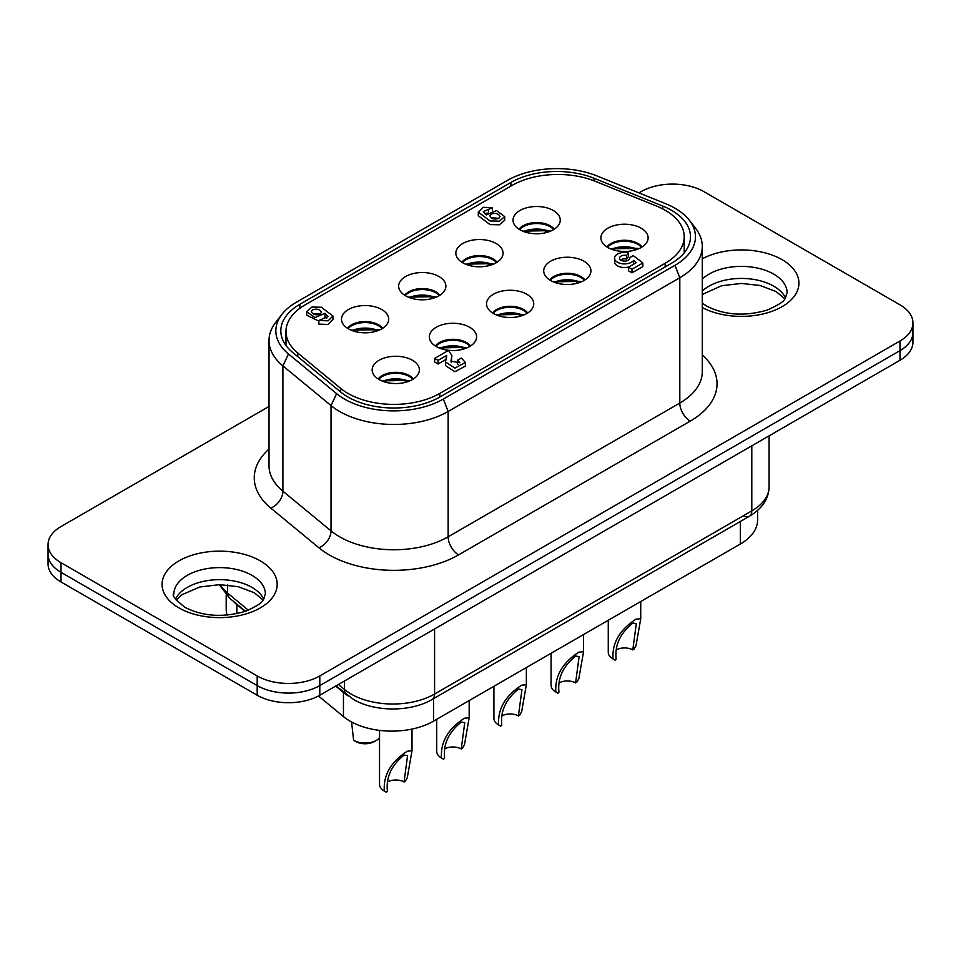 <?xml version="1.0" encoding="UTF-8"?>
<svg xmlns="http://www.w3.org/2000/svg" width="961" height="961" viewBox="0 0 961 961"><rect width="100%" height="100%" fill="white"/><g stroke="black" fill="none" stroke-linecap="round" stroke-linejoin="round"><path stroke-width="1.44" d="M378.694 379.319A19.184 11.076 180 0 1 409.338 376.532A19.184 11.076 180 0 1 412.846 379.319M378.166 378.994A19.184 11.076 180 0 1 409.338 375.571A19.184 11.076 180 0 1 413.374 378.994M412.461 360.267A23.617 13.634 0 0 0 384.7 357.864A23.617 13.634 0 0 0 372.58 372.496A23.617 13.634 0 0 0 379.078 379.547A23.617 13.634 0 0 0 402.683 382.946A23.617 13.634 0 0 0 418.948 372.496A23.617 13.634 0 0 0 412.461 360.267M348.014 328.602A19.184 11.076 180 0 1 378.658 325.815A19.184 11.076 180 0 1 382.166 328.602M347.486 328.266A19.184 11.076 180 0 1 378.658 324.842A19.184 11.076 180 0 1 382.694 328.266M381.781 309.538A23.617 13.634 0 0 0 354.02 307.148A23.617 13.634 0 0 0 341.912 321.767A23.617 13.634 0 0 0 348.399 328.818A23.617 13.634 0 0 0 372.003 332.218A23.617 13.634 0 0 0 388.268 321.767A23.617 13.634 0 0 0 381.781 309.538M498.927 218.315L491.023 217.751M491.179 214.039C495.624 212.717 498.579 213.558 500.032 216.573L498.759 218.411C494.314 219.745 491.359 218.892 489.918 215.877L491.179 214.039M626.584 255.47A5.093 2.943 0 0 0 619.521 258.185A5.093 2.943 0 0 0 622.644 260.887A5.093 2.943 0 0 0 629.707 258.185A5.093 2.943 0 0 0 629.635 257.704L633.239 255.626L642.861 262.966L631.99 269.236L628.422 267.182L636.314 262.629L633.599 260.419A9.934 5.742 180 0 1 620.482 263.422A9.934 5.742 180 0 1 614.523 258.161A9.934 5.742 180 0 1 628.446 252.899L626.584 255.47L626.584 259.086A5.093 2.943 0 0 0 620.602 259.987M626.584 259.086L628.446 256.515L628.446 252.899M628.878 266.918A9.934 5.742 180 0 1 620.482 267.038A9.934 5.742 180 0 1 614.523 261.776L614.523 258.161M320.289 314.055L312.457 313.502M320.145 314.151C315.713 315.46 312.781 314.619 311.34 311.628L312.601 309.79C317.022 308.469 319.965 309.31 321.406 312.313L320.145 314.151M470.025 346.308A19.184 11.076 0 0 0 466.517 343.521A19.184 11.076 0 0 0 435.874 346.308M435.345 345.984A19.184 11.076 180 0 1 466.517 342.548A19.184 11.076 180 0 1 470.554 345.984M469.653 327.257A23.617 13.634 0 0 0 441.88 324.854A23.617 13.634 0 0 0 429.771 339.473A23.617 13.634 0 0 0 436.258 346.537A23.617 13.634 0 0 0 459.875 349.924A23.617 13.634 0 0 0 476.139 339.473A23.617 13.634 0 0 0 469.653 327.257M527.217 313.298A19.184 11.076 0 0 0 523.697 310.511A19.184 11.076 0 0 0 493.053 313.298M492.537 312.962A19.184 11.076 180 0 1 523.697 309.538A19.184 11.076 180 0 1 527.733 312.962M526.832 294.246A23.617 13.634 0 0 0 499.059 291.844A23.617 13.634 0 0 0 486.951 306.463A23.617 13.634 0 0 0 493.437 313.514A23.617 13.634 0 0 0 517.054 316.914A23.617 13.634 0 0 0 533.319 306.463A23.617 13.634 0 0 0 526.832 294.246M584.396 280.276A19.184 11.076 0 0 0 580.888 277.489A19.184 11.076 0 0 0 550.245 280.276M549.716 279.951A19.184 11.076 180 0 1 580.888 276.528A19.184 11.076 180 0 1 584.925 279.951M584.012 261.224A23.617 13.634 0 0 0 556.251 258.821A23.617 13.634 0 0 0 544.13 273.453A23.617 13.634 0 0 0 550.617 280.504A23.617 13.634 0 0 0 574.234 283.903A23.617 13.634 0 0 0 590.498 273.453A23.617 13.634 0 0 0 584.012 261.224M641.576 247.265A19.184 11.076 0 0 0 638.068 244.478A19.184 11.076 0 0 0 607.424 247.265M606.896 246.941A19.184 11.076 180 0 1 638.068 243.505A19.184 11.076 180 0 1 642.104 246.941M641.203 228.213A23.617 13.634 0 0 0 613.43 225.811A23.617 13.634 0 0 0 601.322 240.43A23.617 13.634 0 0 0 607.808 247.494A23.617 13.634 0 0 0 631.425 250.881A23.617 13.634 0 0 0 647.69 240.43A23.617 13.634 0 0 0 641.203 228.213M439.357 295.58A19.184 11.076 0 0 0 435.838 292.793A19.184 11.076 0 0 0 405.194 295.58M404.665 295.255A19.184 11.076 180 0 1 435.838 291.832A19.184 11.076 180 0 1 439.874 295.255M438.973 276.528A23.617 13.634 0 0 0 411.2 274.125A23.617 13.634 0 0 0 399.091 288.756A23.617 13.634 0 0 0 405.578 295.808A23.617 13.634 0 0 0 429.195 299.207A23.617 13.634 0 0 0 445.46 288.756A23.617 13.634 0 0 0 438.973 276.528M496.537 262.569A19.184 11.076 0 0 0 493.017 259.782A19.184 11.076 0 0 0 462.373 262.569M461.857 262.245A19.184 11.076 180 0 1 493.017 258.809A19.184 11.076 180 0 1 497.053 262.245M496.152 243.517A23.617 13.634 0 0 0 468.391 241.115A23.617 13.634 0 0 0 456.271 255.734A23.617 13.634 0 0 0 462.758 262.797A23.617 13.634 0 0 0 486.374 266.185A23.617 13.634 0 0 0 502.639 255.734A23.617 13.634 0 0 0 496.152 243.517M553.716 229.559A19.184 11.076 0 0 0 550.209 226.772A19.184 11.076 0 0 0 519.565 229.559M519.036 229.223A19.184 11.076 180 0 1 550.209 225.799A19.184 11.076 180 0 1 554.245 229.223M553.332 210.495A23.617 13.634 0 0 0 525.571 208.105A23.617 13.634 0 0 0 513.45 222.724A23.617 13.634 0 0 0 519.949 229.775A23.617 13.634 0 0 0 543.554 233.175A23.617 13.634 0 0 0 559.819 222.724A23.617 13.634 0 0 0 553.332 210.495M304.997 304.949L511.997 185.449A64.928 37.491 180 0 1 595.147 181.245L656.531 206.062A64.928 37.491 180 0 1 684.22 236.766A64.928 37.491 180 0 1 665.192 263.278L439.802 393.409A64.928 37.491 180 0 1 340.699 388.4L297.73 352.963A64.928 37.491 180 0 1 285.982 331.461A64.928 37.491 180 0 1 304.997 304.949M504.693 216.585L504.693 220.201L499.444 224.802L490.002 224.574L478.302 215.757L478.302 212.153L483.143 207.324L492.464 207.648L483.287 211.564L486.302 214.904L496.501 210.579L504.693 216.585L499.444 221.186L490.002 220.958L478.302 212.153M487.263 213.09L484.512 213.606M445.916 359.462L438.108 363.979L434.672 361.997L434.672 358.381L448.499 350.405L451.874 355.474L450.961 361.132L459.875 362.765L457.46 360.303L461.388 358.033L465.388 362.489L454.889 368.099L445.52 362.009L446.661 355.426L438.108 360.363L434.672 358.381M451.874 355.474L451.286 362.621M458.241 364.387L457.46 363.919L457.46 360.303M465.388 362.489L465.388 366.105L454.889 371.715L445.52 365.624L445.52 362.009M642.861 262.966L642.861 266.581L631.99 272.852L628.422 270.798L628.422 267.182M326.764 318.175L324.998 316.902L324.061 318.692M318.86 321.106L306.703 315.232L306.703 311.616L311.917 307.039L321.31 307.256L332.95 316.025L328.133 320.83L318.86 320.506L328.001 316.613L324.998 313.286L314.848 317.586L306.703 311.616M332.95 316.025L332.95 319.641L328.133 324.446L318.86 324.121L318.86 320.506M324.998 316.902L324.998 313.286M631.99 272.852L631.99 269.236M633.599 264.035L633.599 260.419M629.635 258.653L629.635 257.704M438.108 363.979L438.108 360.363M446.661 356.987L446.661 355.426M492.464 210.675L492.464 207.648M488.584 212.105L488.584 209.894M382.73 381.277A22.139 12.781 180 0 1 407.332 380.7L406.263 381.325A20.661 11.928 0 0 0 384.088 381.757M384.316 791.047C383.199 775.179 390.839 761.905 407.248 751.238L412.005 750.733L407.272 777.785L405.158 781.389L404.113 781.509L407.572 755.682L404.113 755.082C391.439 765.292 385.878 777.317 387.415 791.155L386.382 792.236L384.316 791.047A16.229 9.37 180 0 1 379.535 784.404L379.535 730.384M404.113 781.99A11.808 6.811 0 0 0 388.04 781.653M407.332 380.7L408.701 380.472M439.91 348.254A22.139 12.781 180 0 1 464.523 347.69L463.442 348.314A20.661 11.928 0 0 0 441.279 348.747M441.495 758.025C440.378 742.156 448.03 728.894 464.427 718.227L469.184 717.723L464.451 744.775L462.349 748.379L461.304 748.499L464.752 722.672L461.304 722.071C448.631 732.27 443.057 744.294 444.607 758.133L443.562 759.226L441.495 758.025A16.229 9.37 180 0 1 436.714 751.394L436.714 719.308M461.304 748.979A11.808 6.811 0 0 0 445.231 748.643M464.523 347.69L465.881 347.45M497.089 315.244A22.139 12.781 180 0 1 521.703 314.667L520.634 315.292A20.661 11.928 0 0 0 498.459 315.725M498.675 725.014C497.57 709.146 505.21 695.884 521.619 685.205L526.364 684.712L521.631 711.765L519.529 715.368L518.484 715.489L521.943 689.65L518.484 689.049C505.81 699.26 500.249 711.284 501.786 725.123L500.741 726.204L498.675 725.014A16.229 9.37 180 0 1 493.906 718.372L493.906 686.298M518.484 715.969A11.808 6.811 0 0 0 502.411 715.633M521.703 314.667L523.072 314.439M554.281 282.234A22.139 12.781 180 0 1 578.882 281.657L577.813 282.282A20.661 11.928 0 0 0 555.638 282.714M555.866 692.004C554.749 676.136 562.389 662.862 578.798 652.195L583.555 651.69L578.822 678.742L576.708 682.346L575.663 682.466L579.123 656.639L575.663 656.039C562.99 666.249 557.428 678.274 558.966 692.112L557.933 693.193L555.866 692.004A16.229 9.37 180 0 1 551.085 685.361L551.085 653.276M575.663 682.947A11.808 6.811 0 0 0 559.59 682.61M578.882 281.657L580.252 281.429M611.46 249.211A22.139 12.781 180 0 1 636.074 248.647L634.993 249.259A20.661 11.928 0 0 0 612.83 249.704M613.046 658.982C611.929 643.113 619.581 629.851 635.978 619.172L640.735 618.68L636.002 645.732L633.9 649.336L632.855 649.456L636.302 623.629L632.855 623.028C620.181 633.227 614.608 645.251 616.157 659.09L615.112 660.183L613.046 658.982A16.229 9.37 180 0 1 608.265 652.351L608.265 620.265M632.855 649.936A11.808 6.811 0 0 0 616.782 649.6M636.074 248.647L637.431 248.406M352.05 330.548A22.139 12.781 180 0 1 376.664 329.971L375.583 330.596A20.661 11.928 0 0 0 353.408 331.028M379.535 737.952A16.229 9.37 180 0 1 376.568 740.306A16.229 9.37 180 0 1 353.588 740.294L355.702 741.508A13.286 7.664 0 0 0 374.478 741.508L376.568 740.306L374.478 741.508M353.612 740.306L355.318 741.291M351.594 721.999L353.588 740.294M376.664 329.971L378.021 329.743M409.23 297.526A22.139 12.781 180 0 1 433.843 296.961L432.762 297.586A20.661 11.928 0 0 0 410.599 298.018M433.843 296.961L435.201 296.733M466.409 264.515A22.139 12.781 180 0 1 491.023 263.951L489.954 264.563A20.661 11.928 0 0 0 467.779 265.008M491.023 263.951L492.392 263.71M523.601 231.505A22.139 12.781 180 0 1 548.202 230.928L547.133 231.553A20.661 11.928 0 0 0 524.958 231.985M548.202 230.928L549.572 230.7M288.492 693.085A44.266 25.563 180 0 1 257.188 685.601A44.266 25.563 0 0 0 288.492 693.085A44.266 25.563 0 0 0 319.797 685.601A44.266 25.563 180 0 1 288.492 693.085M48.05 544.623L48.05 554.257A44.266 25.563 0 0 0 61.011 572.336A44.266 25.563 180 0 1 48.05 554.257L48.05 563.903A44.266 25.563 0 0 0 61.011 581.982L257.188 695.235A44.266 25.563 0 0 0 288.492 702.719A44.266 25.563 0 0 0 319.797 695.235L899.989 360.267A44.266 25.563 0 0 0 912.95 342.2L912.95 332.554A44.266 25.563 180 0 1 899.989 350.633A44.266 25.563 0 0 0 912.95 332.554L912.95 322.92A44.266 25.563 180 0 1 899.989 340.999L319.797 675.955A44.266 25.563 180 0 1 288.492 683.439A44.266 25.563 180 0 1 257.188 675.955L61.011 562.702A44.266 25.563 180 0 1 48.05 544.623A44.266 25.563 180 0 1 61.011 526.544L269.02 406.455M335.99 685.89L353.552 699.44C374.73 712.125 410.96 712.125 432.138 699.44L749.364 516.297A11.808 6.811 -120 0 0 751.802 510.892L434.588 694.034A59.029 34.079 180 0 1 351.101 694.034A59.029 34.079 180 0 1 344.494 689.481L338.428 684.484M61.011 581.982L61.011 572.336L257.188 685.601L61.011 572.336L61.011 562.702M319.797 695.235L319.797 685.601L899.989 350.633L319.797 685.601L319.797 675.955M638.933 192.897L641.203 191.587A44.266 25.563 180 0 1 672.508 184.104A44.266 25.563 180 0 1 703.812 191.587L899.989 304.841A44.266 25.563 180 0 1 912.95 322.92M296.312 302.283L507.36 180.428A69.925 40.374 180 0 1 596.913 175.911L665.649 203.696A69.925 40.374 180 0 1 689.373 220.285A69.925 40.374 180 0 1 674.982 265.308L443.333 399.055A69.925 40.374 180 0 1 336.614 393.662L288.48 353.984A69.925 40.374 180 0 1 281.933 314.343A69.925 40.374 180 0 1 296.312 302.283M281.933 314.343L275.711 322.379A76.736 44.302 0 0 0 269.02 340.47A76.736 44.302 0 0 0 282.894 365.877L331.028 405.566A76.736 44.302 0 0 0 448.15 411.476L679.811 277.729A76.736 44.302 0 0 0 702.287 246.412A76.736 44.302 0 0 0 695.596 228.322L689.373 220.285M510.892 182.47L299.844 304.313A64.928 37.491 0 0 0 280.828 330.824A64.928 37.491 0 0 0 292.564 352.327L340.699 392.016A64.928 37.491 0 0 0 439.802 397.025L671.463 263.278A64.928 37.491 0 0 0 690.478 236.766A64.928 37.491 0 0 0 662.79 206.062L594.054 178.266A64.928 37.491 0 0 0 510.892 182.47L510.892 186.086M318.451 695.98L343.449 716.594A59.029 34.079 0 0 0 433.543 721.146L740.33 544.022A59.029 34.079 0 0 0 757.616 519.925L757.616 510.375M226.195 595.015L226.195 609.166A59.029 34.079 0 0 0 227.108 615.124M233.067 601.021A59.029 34.079 0 0 0 236.874 604.613L245.151 611.436M335.665 686.082L343.449 692.497A59.029 34.079 0 0 0 348.338 696.004M665.192 266.894L665.192 263.278M439.802 397.025L439.802 393.409M340.699 392.016L340.699 388.4M297.73 356.579L297.73 352.963M257.188 675.955L257.188 695.235M899.989 340.999L899.989 360.267M769.1 435.838L769.1 486.795A59.029 34.079 180 0 1 751.802 510.892L751.802 445.82M743.454 515.709A11.808 6.811 -120 0 0 749.364 516.297L749.364 516.297C762.193 508.633 768.776 498.795 769.1 486.795M749.364 516.297L432.138 699.44A11.808 6.811 -120 0 0 434.588 694.034L434.588 628.962M346.657 694.683A11.808 7.892 -50.5 0 1 344.494 689.481L344.494 680.977M248.382 610.235L227.601 593.105A11.808 7.892 129.5 0 0 229.763 598.307L245.535 611.304M227.601 585.021L227.601 593.105A59.029 34.079 180 0 1 220.141 584.648M702.287 246.412L702.287 371.715A76.736 44.302 180 0 1 679.811 403.043A14.751 8.517 -120 0 0 682.863 413.326A14.751 8.517 -120 0 0 690.238 421.122A91.499 52.819 0 0 0 702.287 355.005M269.02 449.063A91.499 52.819 0 0 0 270.81 508.129L318.944 547.806A91.499 52.819 0 0 0 329.191 554.869A91.499 52.819 0 0 0 458.589 554.869L690.238 421.122M458.589 554.869A14.751 8.517 60 0 1 451.214 547.073A14.751 8.517 60 0 1 448.15 536.791A76.736 44.302 180 0 1 339.629 536.791A76.736 44.302 180 0 1 331.028 530.88L331.028 405.566L336.614 393.662M318.944 547.806A14.751 9.874 129.5 0 0 327.485 540.827A14.751 9.874 129.5 0 0 331.028 530.88L282.894 491.191L282.894 365.877L288.48 353.984M270.81 508.129A14.751 9.874 129.5 0 0 279.363 501.137A14.751 9.874 129.5 0 0 282.894 491.191A76.736 44.302 180 0 1 269.02 465.773L269.02 340.47M702.287 279.074A45.744 26.415 180 0 1 773.725 274.125A45.744 26.415 180 0 1 787.119 292.793C784.224 299.376 788.428 300.228 767.683 309.935C745.111 316.577 724.75 315.292 706.575 306.066L702.287 303.183M702.287 307.544A57.552 33.227 0 0 0 782.855 306.199A57.552 33.227 0 0 0 782.074 259.662A57.552 33.227 0 0 0 702.287 258.773M251.974 575.351A45.744 26.415 180 0 1 265.38 594.03C262.485 600.601 266.69 601.454 245.932 611.16C223.372 617.803 202.999 616.518 184.836 607.292C175.142 599.352 171.49 594.931 173.881 594.03A45.744 26.415 180 0 1 202.122 569.621A45.744 26.415 180 0 1 251.974 575.351M178.926 607.881A57.552 33.227 0 0 0 260.323 607.881A57.552 33.227 0 0 0 260.323 560.888A57.552 33.227 0 0 0 178.926 560.888A57.552 33.227 0 0 0 178.926 607.881M785.485 297.838A45.744 26.415 0 0 0 773.725 286.174A45.744 26.415 0 0 0 702.287 291.123M263.734 599.075A45.744 26.415 0 0 0 251.974 587.399A45.744 26.415 0 0 0 175.515 599.075M674.982 265.308L679.811 277.729L679.811 403.043L448.15 536.791L448.15 411.476L443.333 399.055M299.844 308.313L299.844 304.313M662.79 208.933L662.79 206.062M594.054 180.812L594.054 178.266M740.33 521.511L740.33 544.022M433.543 698.623L433.543 721.146M236.874 604.613L236.874 613.695M343.449 692.497L343.449 716.594M684.22 252.827L684.22 236.766M285.982 345.467L285.982 331.461M386.046 792.044L384.292 791.035M412.005 729.075L412.005 750.733M408.581 380.424L381.769 380.88M443.225 759.034L441.471 758.013M469.184 700.569L469.184 717.723M465.761 347.414L438.949 347.87M500.405 726.011L498.651 725.002M526.364 667.547L526.364 684.7M522.952 314.391L496.128 314.86M557.596 693.001L555.842 691.992M583.555 634.536L583.555 651.69M580.132 281.381L553.32 281.837M614.776 659.991L613.022 658.97M640.735 601.526L640.735 618.68M637.311 248.37L610.499 248.827M377.901 329.695L351.089 330.164M435.081 296.685L408.269 297.141M492.272 263.662L465.448 264.131M549.452 230.652L522.64 231.12M229.763 598.307L219.216 584.648M784.813 298.823L776.164 291.579L759.899 285.453L741.327 283.423L721.543 285.765L702.287 294.462M263.074 600.048L254.425 592.805L238.148 586.678L219.589 584.648L199.804 586.991L181.617 594.871L176.187 600.048"/></g></svg>
